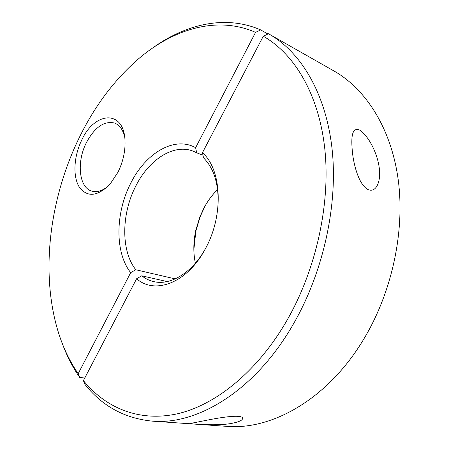 <?xml version="1.0" encoding="UTF-8"?>
<svg xmlns="http://www.w3.org/2000/svg" width="449" height="449" viewBox="0 0 449 449"><rect width="100%" height="100%" fill="white"/><g stroke="black" fill="none" stroke-linecap="round" stroke-linejoin="round"><path stroke-width="0.67" d="M84.766 378.002L79.72 377.452L78.182 373.68C68.776 359.997 61.648 344.434 56.799 326.984C40.696 268.996 50.299 197.229 79.03 138.112C94.211 106.811 113.704 80.68 137.506 59.711C172.742 29.146 216.901 15.356 255.56 32.367L260.695 29.909L267.918 34.006M151.465 48.823C185.089 24.184 225.207 14.469 260.695 29.909M78.182 373.68L130.693 272.644L135.806 269.754C120.832 250.952 121.337 213.876 135.772 186.088C148.883 159.664 173.6 143.405 193.16 151.167L196.701 152.806L195.612 147.715L255.56 32.367M130.693 272.644C114.731 252.579 115.32 213.022 130.676 183.349C145.454 153.272 174.375 135.699 195.612 147.715M193.845 249.835L195.865 230.988L200.198 216.637L204.514 207.242M195.366 263.193C193.205 252.759 193.334 241.871 195.742 230.528L199.839 216.946L203.925 208.061C207.707 200.956 212.27 194.776 217.608 189.529M135.806 269.754L175.228 278.902M108.361 186.004C102.518 190.87 97.012 192.576 91.843 191.111C78.979 187.738 76.414 162.179 86.27 142.877C94.655 127.213 104.123 120.607 114.669 123.077C119.675 125.097 123.026 129.845 124.732 137.321M81.611 140.374C94.352 111.767 123.441 109.242 124.968 139.746C125.563 150.55 123.234 161.376 117.975 172.225L110.005 184.236C97.321 196.752 87.016 197.594 79.091 186.75C72.676 176.103 73.872 156.235 81.611 140.374M202.965 155.208L196.701 152.806M79.72 377.452C72.704 367.31 66.935 356.091 62.4 343.777M83.402 380.617C105.571 407.827 138.965 422.24 177.321 413.804C215.542 405.121 257.473 371.604 287.023 320.289C316.455 268.945 330.66 203.1 324.767 148.563C318.739 93.987 294.291 53.751 263.277 36.246L268.451 33.754L269.175 34.158C300.841 52.112 325.856 93.173 332.058 148.827C338.114 204.441 323.611 271.544 293.528 323.791C255.655 390.254 197.667 425.304 152.323 421.14C124.631 418.378 102.17 406.132 84.928 384.395L83.402 380.617L136.614 278.745C154.972 295.049 187.514 282.864 205.373 248.768C223.989 215.391 221.789 169.402 202.443 152.711L203.509 157.829C214.409 168.813 219.213 185.336 217.928 207.387M205.513 248.499C192.335 272.666 170.603 285.76 153.771 281.618C149.377 280.614 145.369 278.677 141.761 275.809L136.614 278.745M167.168 281.579L141.761 275.809M368.348 189.697L367.175 189.091C358.964 183.815 354.267 166.607 352.695 154.535C351.112 140.778 350.821 126.152 359.666 130.115C369.095 136.294 377.267 153.749 379.091 166.82C381.296 179.207 377.132 193.076 368.348 189.697M269.175 34.158L333.927 70.948C365.711 88.986 390.995 127.931 398.14 179.23C405.121 230.494 392.37 291.328 364.083 338.568C328.505 398.617 272.189 430.389 226.616 426.337L152.323 421.14M202.145 421.156C212.596 419.012 238.251 413.927 242.404 417.536C243.515 419.809 239.991 421.751 231.836 423.351C221.958 425.349 205.075 424.872 193.884 424.008L189.764 423.587L202.145 421.156M263.277 36.246L202.443 152.711M195.742 230.528L195.865 230.988M199.839 216.946L200.198 216.637"/></g></svg>
